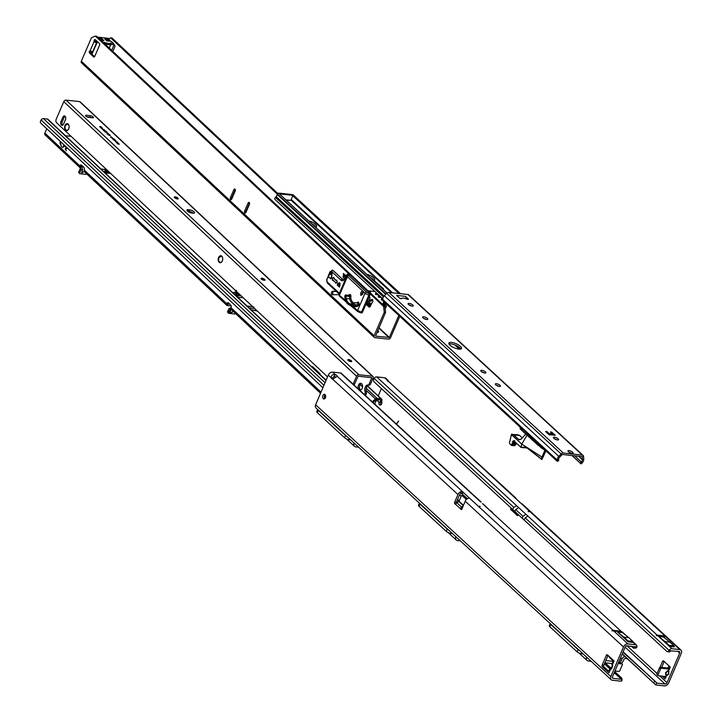 <?xml version="1.0" encoding="UTF-8"?>
<svg xmlns="http://www.w3.org/2000/svg" width="722" height="722" viewBox="0 0 722 722"><rect width="100%" height="100%" fill="white"/><g stroke="black" fill="none" stroke-linecap="round" stroke-linejoin="round"><path stroke-width="1.08" d="M528.757 511.817L528.143 511.492L528.757 511.817M388.77 381.794L388.084 380.395L387.209 380.286M373.951 378.617A2.572 1.751 -73.9 0 0 374.167 381.92L512.692 509.461L513.838 507.413L374.113 378.355A2.572 1.778 -47.4 0 1 376.713 376.902L384.591 377.759L387.245 380.205A2.572 0.839 23.1 0 0 387.227 380.241A2.572 0.839 23.1 0 0 387.633 381.035A2.572 0.839 23.1 0 0 389.212 382.01L515.445 497.657A3.854 2.671 132.6 0 0 515.427 497.648L515.111 497.99M668.599 670.756L668.969 671.92L667.57 675.178L668.807 674.05L668.437 670.539L665.549 672.615L665.702 674.294L667.02 671.054L668.68 670.729L669.285 669.303L667.462 667.994L668.762 668.518L668.382 669.014L661.542 668.274A0.857 0.596 -47.4 0 0 660.576 668.942L658.031 674.899A0.857 0.596 -47.4 0 0 658.374 675.72L665.206 676.46L663.689 677.624L665.161 678.978L666.108 676.74L665.161 678.978M378.978 402.001A2.356 1.507 -83.8 0 0 379.483 404.807A2.356 1.507 -83.8 0 0 380.106 405.105A2.356 1.507 -83.8 0 0 381.622 403.869A2.356 1.507 -83.8 0 0 381.658 401.333M622.183 654.033L655.468 684.682A2.572 1.778 -47.4 0 0 656.253 685.025L664.321 685.9A3.854 2.671 -47.4 0 0 668.689 682.868L681.324 653.239A3.854 2.671 132.6 0 0 680.999 650.089A3.854 2.671 132.6 0 0 679.817 649.574L671.929 648.717A2.572 1.778 132.6 0 0 669.33 650.17L670.675 650.856A2.572 1.751 106.1 0 1 668.671 651.948L667.164 651.506A2.572 1.751 -73.9 0 1 666.659 651.226L512.692 509.461M667.164 651.506A2.572 1.751 -73.9 0 0 669.168 650.423L525.192 517.864L527.953 516.149L657.164 635.125L665.052 635.983L666.469 636.705L656.154 635.586L657.164 635.125M669.33 650.17L670.675 650.856L679.023 651.434A1.715 1.191 132.6 0 1 679.546 651.659A1.715 1.191 132.6 0 1 679.691 653.067L677.768 651.298M665.052 635.983L389.212 382.01M656.659 682.804L657.047 683.165L655.305 684.492L622.265 653.825M657.047 683.165L665.115 684.041A1.715 1.191 -47.4 0 0 667.056 682.696L679.691 653.067M396.423 424.049L398.562 420.971L396.613 424.22M518.378 515.138L516.744 514.966A1.282 0.821 -83.8 0 0 517.349 515.571A1.282 0.821 -83.8 0 0 518.17 514.921L518.216 514.813M511.032 507.927L510.905 508.234A1.282 0.821 -83.8 0 0 511.447 510.138A1.282 0.821 -83.8 0 0 511.501 510.138L511.203 508.577A2.572 1.778 132.6 0 1 511.086 507.981M374.736 404.076L376.532 399.871M378.229 395.9L381.36 388.544M662.056 676.117L663.689 677.624M669.285 669.303L670.242 667.065L663.653 661A1.282 0.821 -83.8 0 0 663.319 660.838A1.282 0.821 -83.8 0 0 662.498 661.496L660.016 667.299M515.661 512.458A2.572 1.778 -47.4 0 0 515.743 512.755L516.411 514.371L517.169 513.847M665.269 676.704L666.108 676.74L666.722 675.314L666.171 675.07L667.543 675.106L665.702 674.294L666.244 675.043M380.584 402.262A2.356 1.507 -83.8 0 0 380.963 404.816M664.204 661.514A1.282 0.821 -83.8 0 0 664.132 661.668L661.704 667.372M663.689 676.297L664.61 677.146M657.237 674.673A0.857 0.596 -47.4 0 1 656.903 673.861L659.439 667.904A0.857 0.596 -47.4 0 1 660.413 667.227L667.462 667.994M457.676 502.286L456.719 501.402M655.892 681.983L623.131 651.813L656.885 683.075M656.054 682.137L622.978 652.174M655.468 684.682A2.572 1.778 -47.4 0 1 655.305 684.492L622.193 654.015M668.771 665.711L668.762 668.518M668.816 667.164L667.742 667.913M667.57 675.178L666.686 675.241M668.969 671.92L667.02 671.054M668.157 670.558L668.734 669.059M511.501 510.138L516.744 514.966L511.862 510.183M396.513 424.121L398.643 421.052M521.113 503.46L522.692 504.335A3.854 2.671 -47.4 0 1 522.71 504.353L680.999 650.089M384.591 377.759A3.854 2.671 -47.4 0 1 385.783 378.274L388.084 380.395M516.068 498.875A3.854 2.671 132.6 0 0 515.445 497.657M515.427 497.648L514.678 497.53L515.427 497.648M669.926 642.129L673.996 645.874A2.572 1.652 96.2 0 1 674.05 646.028L674.33 646.912L669.393 646.37L658.699 636.524L664.98 641.587L669.926 642.129L663.635 637.066L658.699 636.524M664.98 641.587L669.05 645.342A2.572 1.652 96.2 0 1 669.113 645.495L669.393 646.37M669.05 645.342L673.996 645.874M479.616 506.104L480.193 506.51L479.616 506.104M315.64 404.762L610.857 676.577A3.854 2.671 132.6 0 0 611.182 679.736L315.965 407.921A3.854 2.671 -47.4 0 1 315.64 404.762L328.275 375.133L331.227 377.859C331.172 375.386 332.526 374.276 335.297 374.547A2.572 0.839 -156.9 0 1 336.876 375.521A2.572 0.839 -156.9 0 1 337.282 376.315A2.572 0.839 -156.9 0 1 337.264 376.361L332.589 379.104A2.572 1.652 96.2 0 1 332.454 379.104A2.572 1.652 96.2 0 1 331.227 377.859L332.86 378.03A2.572 1.652 -83.8 0 0 333.239 378.761M612.689 662.39L612.924 660.287L612.355 659.394L614.043 660.955L613.086 663.184L612.68 662.408L612.112 663.735L612.77 665.801L611.381 669.068A2.229 1.688 -99.1 0 1 612.22 667.245L612.446 666.722M325.189 394.772A2.356 1.507 -83.8 0 0 324.765 398.697M325.035 394.6A2.356 1.507 -83.8 0 0 324.413 394.302A2.356 1.507 -83.8 0 0 322.752 395.972A2.356 1.507 -83.8 0 0 323.285 398.697A2.356 1.507 -83.8 0 0 323.907 398.986A2.356 1.507 -83.8 0 0 325.568 397.317A2.356 1.507 -83.8 0 0 325.035 394.6M610.857 676.577L623.492 646.948A3.854 2.671 -47.4 0 1 627.86 643.916L635.748 644.773A2.572 1.778 -47.4 0 1 636.533 645.116A2.572 1.778 -47.4 0 1 636.93 646.641L635.134 646.993A2.572 1.516 87.3 0 1 633.943 648.176A2.572 1.516 87.3 0 1 633.149 647.851L631.416 646.253M633.943 648.176L635.667 648.094A2.572 1.516 -92.7 0 0 636.867 646.912L636.93 646.641M622.526 632.607L491.772 512.214L620.983 631.19L613.104 630.333L611.823 630.766L622.138 631.885L620.983 631.19M332.86 378.03L335.297 374.547L332.643 372.11L340.531 372.967A2.572 1.778 132.6 0 1 341.316 373.31L481.204 502.106M469.138 497.864L462.73 491.881L461.936 493.74L460.871 493.451A1.715 1.191 -47.4 0 0 459.58 494.705L456.34 502.295A1.282 0.821 -83.8 0 0 456.205 503.288M614.187 672.778L621.443 679.221L621.732 680.846A2.572 1.634 -10 0 0 622.048 679.817L621.759 678.211M621.227 679.267L613.159 678.391A1.715 1.191 132.6 0 1 612.635 678.157A1.715 1.191 132.6 0 1 612.491 676.758L625.126 647.129A1.715 1.191 -47.4 0 1 627.066 645.784L635.152 646.948M608.014 655.395A1.282 0.821 -83.8 0 0 607.933 655.558L603.809 665.233A1.282 0.821 -83.8 0 0 604.007 666.975L608.42 671.036M462.161 508.369L462.134 508.387A1.282 0.884 -22.4 0 0 462.044 508.459L461.448 507.015L456.9 502.828L455.302 504.028A1.282 0.821 -83.8 0 1 455.248 504.019A1.282 0.821 -83.8 0 1 454.707 502.115L456.34 502.295M614.945 670.991L618.835 671.415A0.857 0.596 132.6 0 0 619.81 670.747L622.346 664.791A0.857 0.596 132.6 0 0 622.012 663.969L618.122 663.545M460.871 493.451L460.853 491.709A3.854 2.671 -47.4 0 0 457.947 494.525L454.707 502.115M462.044 508.459L462.179 509.028L460.546 508.848A1.282 0.821 -83.8 0 0 461.15 509.461A1.282 0.821 -83.8 0 0 461.972 508.811L465.212 501.212A3.854 2.671 132.6 0 1 468.118 498.397L469.165 497.801L613.104 630.333M611.381 669.068L610.523 669.204L608.962 672.868L607.274 671.307L609.521 669.817L609.919 670.63L608.962 672.868M612.355 659.394L607.455 654.89A1.282 0.821 -83.8 0 0 607.121 654.728A1.282 0.821 -83.8 0 0 606.299 655.377L602.175 665.052A1.282 0.821 -83.8 0 0 602.374 666.803L607.274 671.307L608.204 671.189M610.081 668.491L611.272 667.272A2.229 0.74 62.6 0 1 611.444 667.245L611.363 667.381A2.229 1.688 -99.1 0 0 610.523 669.204L610.081 668.491L609.512 669.836M621.272 663.292A0.857 0.596 132.6 0 0 620.875 662.922L618.501 662.67M614.602 671.803L621.777 678.4A2.572 1.634 170 0 1 621.443 679.221L614.26 672.606M621.777 678.4L614.675 671.631M611.182 679.736A3.854 2.671 132.6 0 0 612.364 680.25L620.433 681.126A2.572 1.778 132.6 0 0 621.732 680.846M611.363 667.381L612.355 667.011M612.77 665.801A2.229 0.839 166.3 0 0 612.301 666.514L612.301 667.29M612.157 665.531A2.229 0.839 -13.7 0 1 612.012 665.323L612.012 665.323A2.229 0.839 -13.7 0 1 612.482 664.61L613.086 663.184M611.272 667.272L612.346 666.722A2.229 0.74 -117.4 0 0 612.265 666.821M455.302 504.028L460.546 508.848L461.448 507.015A1.282 0.884 -22.4 0 1 461.538 506.943L462.134 508.387M456.9 502.828A1.282 0.884 -22.4 0 0 456.999 502.765L459.03 501.248L461.313 495.897A0.857 0.551 96.2 0 1 462.08 495.572L465.717 498.911A0.857 0.551 96.2 0 1 465.852 500.075L465.807 500.184M463.28 505.734L461.538 506.943M463.244 495.698A0.857 0.551 96.2 0 1 463.714 495.743L467.143 498.902M332.643 372.11A3.854 2.671 132.6 0 0 328.275 375.133M460.853 491.709L462.73 491.881L337.264 376.361M634.728 646.614L636.867 646.912M467.423 498.731L461.936 493.74M335.739 377.092A2.572 0.839 23.1 0 0 334.503 376.406M628.799 637.652L632.869 641.398A2.572 1.652 96.2 0 1 632.923 641.56L633.203 642.436L628.257 641.894L617.563 632.048L622.508 632.589L628.799 637.652L623.853 637.111L617.563 632.048M628.257 641.894L627.978 641.019L632.923 641.56M623.853 637.111L627.923 640.865A2.572 1.652 96.2 0 1 627.978 641.019M632.869 641.398L627.923 640.865M354.087 443.019A4.287 2.969 132.6 0 0 354.529 446.322A4.287 2.969 132.6 0 0 355.847 446.891L358.626 447.198M349.403 438.714L348.997 439.68L350.657 439.86M348.997 439.68A3.429 1.128 -156.9 0 1 344.565 437.722L317.31 412.632A3.429 1.128 -156.9 0 1 316.777 411.576L317.662 409.482M317.698 409.509A3.429 1.128 23.1 0 0 318.267 410.403L345.513 435.492A3.429 1.128 23.1 0 0 346.984 436.476M605.803 660.558L612.987 661.334M618.799 661.966L619.395 662.038A1.715 1.191 132.6 0 0 621.344 660.684L622.075 658.978A3.429 2.374 -47.4 0 1 624.774 656.424M607.978 655.459L612.057 659.998L612.103 659.168M586.625 657.119A4.287 2.969 132.6 0 0 587.076 660.422A4.287 2.969 132.6 0 0 588.385 661L591.165 661.298M605.189 662.823L612.175 663.581M609.72 657.841L610.595 658.256M621.407 663.292A4.287 2.969 132.6 0 0 623.303 660.901L624.034 659.186A0.857 0.596 -47.4 0 1 624.999 658.518L627.319 658.771M581.95 652.814L581.535 653.789L583.196 653.97M581.535 653.789A3.429 1.128 -156.9 0 1 577.104 651.831L549.848 626.741A3.429 1.128 -156.9 0 1 549.316 625.676L550.209 623.591M550.236 623.618A3.429 1.128 23.1 0 0 550.805 624.503L578.06 649.592A3.429 1.128 23.1 0 0 579.522 650.585M610.487 658.554A2.996 1.922 96.2 0 1 610.631 658.166L610.74 657.913M455.826 536.69A4.287 2.969 132.6 0 0 456.268 539.993A4.287 2.969 132.6 0 0 457.586 540.561L460.356 540.868M451.142 532.385L450.727 533.35L452.396 533.531M450.727 533.35A3.429 1.128 -156.9 0 1 446.295 531.392L419.049 506.303A3.429 1.128 -156.9 0 1 418.507 505.247L419.401 503.153M419.428 503.18A3.429 1.128 23.1 0 0 420.005 504.073L447.252 529.163A3.429 1.128 23.1 0 0 448.714 530.147M237.376 293.033L236.374 292.554L235.733 294.034L236.906 294.612L237.376 293.52L235.706 291.643L235.724 290.74M235.733 294.034L234.533 293.908M231.211 305.866L227.43 305.596L228.071 304.115L226.464 304.242L226.663 303.628A2.572 1.652 96.2 0 1 228.08 302.753A2.572 1.652 96.2 0 1 228.847 303.168L231.022 305.532A1.074 0.686 96.2 0 1 231.121 307.012L230.85 309.106L230.291 308.718L230.986 309.26M253.945 306.931L253.305 308.411L248.919 307.789M319.178 373.689L320.153 373.788L312.436 366.559A2.139 1.372 96.2 0 1 313.005 367.85L313.005 367.904M257.546 311.119L250.904 309.657M252.808 306.769L247.962 306.074A2.572 0.857 23.4 0 0 247.114 306.101M104.997 172.802A2.572 0.857 23.4 0 0 106.116 173.036L110.574 173.352M104.537 172.368L105.213 169.462L106.053 169.029M65.476 135.736L71.117 136.35M80.07 167.387L80.449 168.064A2.139 1.48 -46.8 0 1 80.35 167.937L80.593 166.529L81.532 166.665L80.007 166.069L80.232 165.482A1.074 0.686 96.2 0 1 81.189 164.995L83.562 166.899A2.572 1.652 96.2 0 1 84.203 170.004L85.097 172.098M80.593 166.529L81.126 169.724L79.582 173.09L78.68 172.242L79.582 173.09M83.617 166.944L82.028 166.592L82.579 169.878L81.73 173.109L84.131 171.349M229.831 304.242L226.663 303.628L84.203 170.004M242.872 297.446A1.282 0.821 -83.8 0 0 243.097 297.78L237.998 297.229L233.874 293.213L233.711 292.32L236.374 292.554M81.667 172.459L81.73 173.109M228.477 312.418L227.574 311.579L228.477 312.418L230.291 308.718M227.547 311.868L228.45 312.716M228.684 313.285L234.65 314.043L235.543 313.538M227.574 311.579L229.082 308.502L231.112 307.716M78.68 172.242L79.619 172.793M80.521 168.244L78.707 171.953M80.061 167.675L80.007 166.069L44.854 133.101A2.139 1.48 133.2 0 0 45.026 134.843L80.124 167.757L80.097 169.11M86.676 173.912L85.792 174.417L79.817 173.659M256.084 310.604L256.599 310.316M107.749 170.708L107.271 173.118M109.175 172.044L108.823 173.226M373.121 402.587L375.954 399.735A0.857 0.596 133.2 0 1 376.613 399.492L380.476 399.907A0.857 0.596 133.2 0 1 380.846 400.62L379.871 399.844M376.207 399.573L377.814 401.08L378.238 399.663M377.814 401.08L379.086 402.082L380.602 401.441L380.846 400.62M380.602 401.441L381.64 401.387A1.715 1.011 -92.7 0 1 380.819 402.253L379.086 402.082M381.64 401.387L381.884 400.566A2.139 1.48 133.2 0 0 381.622 399.085A2.139 1.48 133.2 0 0 380.963 398.797L377.101 398.382A2.139 1.48 133.2 0 0 375.449 398.995L366.072 390.205M372.236 401.775L375.449 398.995M254.361 308.222L253.305 308.411M226.464 304.242L227.43 305.596L226.78 305.316L84.42 171.791M81.297 166.448L81.541 165.627A1.074 0.686 96.2 0 1 81.658 165.374M46.749 128.724L44.854 133.101M60.458 142.342L61.415 142.469L60.188 142.667L61.686 147.207L59.944 142.911L60.874 141.972M66.18 146.945L65.278 149.03L66.28 150.754L65.503 149.237L66.135 147.983L66.929 148.678L66.406 147.153M64.15 145.032L64.673 146.557L63.879 145.871L62.949 147.604L63.924 144.824M60.468 141.918L59.944 142.911M61.758 147.189L60.07 142.929M64.014 144.914L62.859 147.279M64.068 145.907L64.736 146.539M66.28 147.035L65.404 149.048L66.406 150.763M66.325 148.028L66.875 148.651M227.962 303.763A2.572 1.652 96.2 0 1 228.712 303.041M322.905 387.732L40.757 123.101A1.715 1.164 106.1 0 1 40.676 120.809L41.127 120.005A2.139 1.48 -46.8 0 1 43.428 118.588L47.291 119.013A2.139 1.48 -46.8 0 1 47.959 119.301L326.118 380.196M233.305 311.444L231.618 312.743C229.677 313.772 229.154 312.635 230.038 309.35L230.562 309.53L230.489 313.077L233.143 311.281M232.358 310.379L230.778 309.07M230.426 308.854L230.562 309.53L230.67 308.962A2.139 1.48 133.2 0 1 230.562 308.835M231.618 312.743L233.215 311.363M320.153 373.788A2.139 1.372 -83.8 0 0 319.575 373.518L318.916 373.445M236.572 295.885A2.996 1.922 96.2 0 1 236.897 294.63M237.998 297.229A1.282 0.821 96.2 0 1 237.8 295.478L238.278 294.368A2.139 1.372 -83.8 0 0 238.522 293.367M236.816 291.76L236.581 292.419M236.329 291.309L236.076 292.031M350.928 361.677A3.637 1.218 23.4 0 0 348.166 360.486M347.76 359.863A2.139 0.713 -156.6 0 1 347.932 359.773A2.139 0.713 -156.6 0 1 348.536 359.737A2.139 0.713 -156.6 0 1 351.605 361.361A2.139 0.713 -156.6 0 1 351.659 361.551M264.18 280.317A3.637 1.218 23.4 0 0 261.427 279.125M261.021 278.502A2.139 0.713 -156.6 0 1 261.193 278.412A2.139 0.713 -156.6 0 1 261.797 278.376A2.139 0.713 -156.6 0 1 264.866 280.001A2.139 0.713 -156.6 0 1 264.911 280.19M177.441 198.956A3.637 1.218 23.4 0 0 174.688 197.765M174.282 197.142A2.139 0.713 -156.6 0 1 174.444 197.052A2.139 0.713 -156.6 0 1 175.058 197.016A2.139 0.713 -156.6 0 1 178.126 198.64A2.139 0.713 -156.6 0 1 178.172 198.83M350.883 361.668A2.139 0.713 23.4 0 0 351.713 361.46A2.139 0.713 23.4 0 0 350.793 360.35A2.139 0.713 23.4 0 0 348.618 359.556A2.139 0.713 23.4 0 0 347.787 359.764A2.139 0.713 23.4 0 0 348.708 360.874A2.139 0.713 23.4 0 0 350.883 361.668M264.135 280.317A2.139 0.713 23.4 0 0 264.974 280.1A2.139 0.713 23.4 0 0 264.053 278.99A2.139 0.713 23.4 0 0 261.878 278.196A2.139 0.713 23.4 0 0 261.039 278.403A2.139 0.713 23.4 0 0 261.96 279.513A2.139 0.713 23.4 0 0 264.135 280.317M177.395 198.956A2.139 0.713 23.4 0 0 178.235 198.749A2.139 0.713 23.4 0 0 177.314 197.629A2.139 0.713 23.4 0 0 175.139 196.835A2.139 0.713 23.4 0 0 174.3 197.043A2.139 0.713 23.4 0 0 175.22 198.153A2.139 0.713 23.4 0 0 177.395 198.956M360.657 390.006A3.429 2.202 96.2 0 1 359.863 385.133A3.429 2.202 96.2 0 1 361.37 383.499M362.164 388.382A3.429 2.202 96.2 0 1 359.989 390.088A3.429 2.202 96.2 0 1 358.554 384.988A3.429 2.202 96.2 0 1 360.729 383.274A3.429 2.202 96.2 0 1 362.164 388.382M365.503 395.575L366.343 393.634A1.715 1.101 -83.8 0 0 366.406 391.811A4.287 2.744 96.2 0 1 366.568 387.254A4.287 2.744 96.2 0 1 369.267 385.106M364.529 394.672L365.034 393.49A1.715 1.101 -83.8 0 0 365.097 391.667A4.287 2.744 96.2 0 1 365.26 387.109A4.287 2.744 96.2 0 1 367.985 384.97A4.287 2.744 96.2 0 1 368.003 384.97L368.003 384.97A1.715 1.101 -83.8 0 0 369.095 384.113L371.767 377.696L358.157 376.189L354.105 385.079M222.313 260.967A3.511 2.256 -83.8 0 0 220.842 255.732A3.511 2.256 -83.8 0 0 218.613 257.492A3.511 2.256 -83.8 0 0 220.084 262.718A3.511 2.256 -83.8 0 0 222.313 260.967M68.716 128.895A3.511 2.256 -83.8 0 0 67.245 123.661A3.511 2.256 -83.8 0 0 65.016 125.42A3.511 2.256 -83.8 0 0 66.487 130.646A3.511 2.256 -83.8 0 0 68.716 128.895M79.573 101.594L372.326 376.18A1.967 1.363 -46.8 0 1 372.94 376.451L80.178 101.856A1.967 1.363 133.2 0 0 79.573 101.594L66.045 100.123A1.967 1.363 133.2 0 0 63.798 101.658L56.199 119.229A2.572 1.652 -83.8 0 0 56.587 122.722L327.544 376.866M65.079 116.206A2.482 1.597 -83.8 0 0 64.186 117.298L62.254 121.747A2.482 1.597 -83.8 0 0 62.67 125.15M60.946 121.603A2.482 1.597 -83.8 0 0 61.993 125.303A2.482 1.597 -83.8 0 0 63.572 124.058L65.494 119.608A2.482 1.597 -83.8 0 0 64.457 115.917A2.482 1.597 -83.8 0 0 62.877 117.154L60.946 121.603L62.254 121.747M372.326 376.18L358.798 374.709A1.967 1.363 -46.8 0 0 356.56 376.252L353.13 384.176M369.312 385.115L369.303 385.115A1.715 1.101 -83.8 0 0 369.312 385.115A1.715 1.101 -83.8 0 0 370.404 384.257L373.093 378.048A1.967 1.363 -46.8 0 0 372.94 376.451M189.57 209.831L188.261 209.687A3.429 1.146 23.4 0 0 186.926 210.021A3.429 1.146 23.4 0 0 188.397 211.799A3.429 1.146 23.4 0 0 191.871 213.08L193.18 213.216A3.429 1.146 23.4 0 0 194.525 212.882A3.429 1.146 23.4 0 0 193.045 211.104A3.429 1.146 23.4 0 0 189.57 209.831L188.929 211.311L187.621 211.167A3.429 1.146 23.4 0 0 187.521 211.158M90.349 115.691L86.432 115.258A2.139 0.713 23.4 0 0 85.593 115.466A2.139 0.713 23.4 0 0 86.514 116.585A2.139 0.713 23.4 0 0 88.689 117.379L92.615 117.803A2.139 0.713 23.4 0 0 93.445 117.596A2.139 0.713 23.4 0 0 92.524 116.486A2.139 0.713 23.4 0 0 90.349 115.691L89.709 117.172L87.073 116.883M102.515 129.067L102.028 128.615L102.515 129.067M103.39 130.348L105.791 131.052L104.428 131.332L103.39 130.348M108.156 134.824L109.852 134.861L110.34 135.736L108.156 134.824M110.538 137.288L112.415 137.658L110.601 137.135L111.053 136.81L112.415 137.658M111.251 137.126L111.648 137.595M113.047 139.436L114.256 139.806L113.95 139.22L114.969 139.662L114.5 139.969L113.201 139.373M115.538 141.774L117.46 141.999L115.637 141.837M117.515 143.831L119.392 144.21L117.587 143.687L118.029 143.353L119.392 144.21M118.237 143.669L118.634 144.138M117.587 143.687L118.598 143.777L117.74 143.804M100.71 127.162L101.955 127.451L99.564 126.783L100.963 126.521L99.789 126.792L100.647 127.307M116.522 142.902L118.399 143.272L116.585 142.748L117.036 142.424L118.399 143.272M117.235 142.739L117.641 143.2M116.585 142.748L117.596 142.848L116.738 142.875M114.049 140.366L115.971 140.591L114.139 140.429M114.157 138.895L112.118 138.534L114.157 138.895M106.865 133.606L108.553 133.642L107.966 134.256L109.554 134.581L106.865 133.606M105.069 131.927L106.342 131.566L107.361 132.523L105.069 131.927M102.362 129.382L104.699 130.041L102.362 129.382M100.836 127.975L101.667 128.299L101.748 127.668L102.641 128.534L100.945 127.731M101.829 127.866L101.856 128.48M193.279 213.225A3.429 1.146 23.4 0 0 188.929 211.311M91.333 117.668A2.139 0.713 23.4 0 0 89.709 117.172M117.397 142.144L116.937 142.46M116.413 142.054L117.271 141.999M115.899 140.745L115.439 141.052M114.915 140.655L115.773 140.591M114.906 139.806L114.437 140.113M113.914 139.716L114.78 139.662M113.155 138.561L113.986 138.949M111.612 137.234L110.809 137.144L111.432 137.55M109.004 134.924L110.159 135.565L109.816 135.005L109.166 135.068M107.56 134.265L108.553 133.642M104.356 131.26L105.475 130.926L104.383 130.628L105.475 130.926M103.129 129.473L104.284 130.086L104.013 129.563L103.291 129.617M405.421 296.354L396.595 295.388L399.537 298.096L401.712 298.655A4.287 1.408 -156.9 0 1 401.748 298.493A4.287 1.408 -156.9 0 1 403.417 298.087A4.287 1.408 -156.9 0 1 406.991 299.233L408.354 299.052L405.421 296.354A1.967 1.263 96.2 0 1 405.845 298.718M449.968 345.188A6.85 2.247 23.1 0 0 456.674 348.663A6.85 2.247 23.1 0 0 461.502 348.446A6.85 2.247 23.1 0 0 460.419 346.325A6.85 2.247 23.1 0 0 453.714 342.851A6.85 2.247 23.1 0 0 448.885 343.067A6.85 2.247 23.1 0 0 449.968 345.188M460.762 349.015A6.85 2.247 23.1 0 0 459.788 347.814A6.85 2.247 23.1 0 0 448.994 343.997M572.681 452.207A2.789 0.912 -156.9 0 1 573.115 453.064A2.789 0.912 -156.9 0 1 571.156 453.154A2.789 0.912 -156.9 0 1 568.431 451.746A2.789 0.912 -156.9 0 1 567.997 450.88A2.789 0.912 -156.9 0 1 569.956 450.79A2.789 0.912 -156.9 0 1 572.681 452.207M557.501 439.951A2.789 0.912 23.1 0 0 558.584 439.689A2.789 0.912 23.1 0 0 557.375 438.263A2.789 0.912 23.1 0 0 554.55 437.234A2.789 0.912 23.1 0 0 553.458 437.496A2.789 0.912 23.1 0 0 554.667 438.922A2.789 0.912 23.1 0 0 557.501 439.951M556.897 439.842A2.789 0.912 23.1 0 0 554.514 438.832M481.231 371.451A2.789 0.912 23.1 0 0 483.957 372.868A2.789 0.912 23.1 0 0 485.915 372.778A2.789 0.912 23.1 0 0 485.473 371.92A2.789 0.912 23.1 0 0 482.756 370.503A2.789 0.912 23.1 0 0 480.789 370.594A2.789 0.912 23.1 0 0 481.231 371.451M500.012 385.295A2.789 0.912 -156.9 0 1 500.445 386.162A2.789 0.912 -156.9 0 1 498.487 386.252A2.789 0.912 -156.9 0 1 495.761 384.835A2.789 0.912 -156.9 0 1 495.328 383.978A2.789 0.912 -156.9 0 1 497.287 383.887A2.789 0.912 -156.9 0 1 500.012 385.295M423.092 317.924A2.789 0.912 23.1 0 0 425.818 319.341A2.789 0.912 23.1 0 0 427.776 319.25A2.789 0.912 23.1 0 0 427.343 318.393A2.789 0.912 23.1 0 0 424.617 316.976A2.789 0.912 23.1 0 0 422.659 317.066A2.789 0.912 23.1 0 0 423.092 317.924M412.803 305.009A2.789 0.912 -156.9 0 1 413.246 305.866A2.789 0.912 -156.9 0 1 411.287 305.957A2.789 0.912 -156.9 0 1 408.562 304.549A2.789 0.912 -156.9 0 1 408.12 303.682A2.789 0.912 -156.9 0 1 410.087 303.592A2.789 0.912 -156.9 0 1 412.803 305.009M561.951 454.833L561.129 453.957A2.572 1.778 -47.4 0 1 563.304 453.028L388.896 292.455A2.572 1.778 132.6 0 0 386.73 293.385L384.366 295.776A4.287 2.969 132.6 0 0 382.777 299.495L382.877 300.749L557.276 461.331L558.729 460.708L558.629 459.454A2.572 1.778 -47.4 0 1 559.586 457.225L561.951 454.833A0.857 0.596 -47.4 0 1 562.673 454.517L581.715 456.593A0.857 0.596 -47.4 0 1 582.122 457.026L582.32 459.697A2.572 1.778 -47.4 0 1 582.112 460.844A2.572 1.778 -47.4 0 1 581.372 461.927L580.253 463.055L581.075 463.921L571.959 455.528M563.304 453.028L582.347 455.104A2.572 1.778 -47.4 0 1 583.132 455.447A2.572 1.778 -47.4 0 1 583.566 456.403L583.773 459.075A4.287 2.969 -47.4 0 1 583.412 460.979A4.287 2.969 -47.4 0 1 582.185 462.793L581.075 463.921M409.175 305.018A2.789 0.912 -156.9 0 1 411.558 306.029M426.088 319.413A2.789 0.912 23.1 0 0 423.706 318.393M496.375 385.304A2.789 0.912 -156.9 0 1 498.758 386.315M484.227 372.94A2.789 0.912 23.1 0 0 481.845 371.92M569.044 452.207A2.789 0.912 -156.9 0 1 571.427 453.226M554.018 434.229L551.861 432.243L550.39 431.891L552.556 434.157M549.325 433.678L546.662 431.494L545.652 431.566L549.054 434.698L555.028 435.158M388.896 292.455L407.939 294.522A2.572 1.778 132.6 0 1 408.733 294.865L583.132 455.447M572.104 455.546L580.253 463.055M557.276 461.331L557.185 460.076A4.287 2.969 -47.4 0 1 558.774 456.349L384.366 295.776M386.73 293.385L561.129 453.957L558.774 456.349M401.676 298.746L400.105 298.475M311.895 223.793A6.85 2.247 -156.9 0 1 314.864 225.787A6.85 2.247 -156.9 0 1 315.83 226.979M308.601 220.77A6.85 2.247 -156.9 0 1 315.496 224.298A6.85 2.247 -156.9 0 1 316.57 226.419A6.85 2.247 -156.9 0 1 315.451 227.069M359.448 267.582A2.482 0.812 -156.9 0 1 360.079 268.052A2.482 0.812 -156.9 0 1 360.431 268.494M292.915 206.321A2.482 0.812 -156.9 0 1 293.538 206.79A2.482 0.812 -156.9 0 1 293.899 207.232M370.025 277.32A6.85 2.247 -156.9 0 1 372.994 279.315A6.85 2.247 -156.9 0 1 373.969 280.506M366.74 274.297A6.85 2.247 -156.9 0 1 373.635 277.826A6.85 2.247 -156.9 0 1 374.709 279.946A6.85 2.247 -156.9 0 1 374.005 280.497L383.608 288.863L382.877 289.152M391.631 292.744L290.975 200.066M460.6 349.051L457.495 346.19M400.493 293.71L292.879 194.624L292.329 195.184M387.109 293.051L278.512 193.063L277.067 193.686L386.071 294.053M385.728 294.395L277.122 194.389L277.067 193.686M277.122 194.389A2.572 1.778 -47.4 0 1 276.165 196.628L275.398 197.395A1.715 1.191 132.6 0 0 275.055 199.525L382.804 298.737M286.273 200.211L290.849 200.364L285.849 199.823M279.152 193.649A0.857 0.596 -47.4 0 1 279.974 193.225L291.408 194.471A0.857 0.596 -47.4 0 1 291.679 194.579L292.581 195.418A0.857 0.596 132.6 0 1 292.654 196.122L290.849 200.364M279.974 193.225L280.885 194.056L292.32 195.301L291.408 194.471M280.885 194.056A0.857 0.596 132.6 0 0 280.055 194.489M541.274 459.264L541.96 457.089L521.826 444.156L520.986 447.288L526.239 447.279L541.96 459.391L526.329 447.423L521.907 447.586M520.968 447.333L513.757 440.808L520.995 447.387L521.744 444.057L527.367 434.752M527.024 447.992L525.354 447.793M509.533 442.631L509.723 443.66L511.474 445.303L512.972 441.115L513.73 440.7L520.995 447.387M552.321 433.94L547.457 433.227M552.131 433.76L553.07 434.22M550.227 433.913L548.973 433.723L549.821 434.391L555.056 434.96L554.243 434.292L550.155 433.904M544.866 449.905L541.518 447.811L541.265 446.395M519.993 439.806L518.91 439.499L521.158 439.084L518.757 439.635L513.712 435.014L511.808 434.084L513.893 434.906L518.73 439.608M538.477 444.021L538.341 445.122L540.318 445.718M514.705 445.654L516.654 443.443M516.185 443.01L514.759 444.779L512.972 444.806L514.533 440.907M513.811 440.835L511.555 445.438L509.741 443.768L509.488 442.676L511.402 434.536L521.826 444.156M521.158 447.496L525.842 447.432M547.628 433.39L549.947 433.823M514.741 440.745L513.983 441.16L512.855 444.572M514.028 444.111L514.569 444.626L516.004 442.848M543.106 457.216L545.85 450.492M541.96 457.089L544.839 450.32L543.865 449.454M549.595 434.942L549.821 434.391M518.757 439.635L521.212 439.084L525.76 434.021M541.347 447.884L544.875 450.086M520.246 427.234L521.952 430.33L520.201 428.94L520.102 427.577M519.786 435.61L522.277 437.848L519.705 435.537L513.865 434.888L519.705 435.528L517.836 434.743L511.483 434.491M549.83 434.391L549.839 434.969M554.974 435.167L549.983 434.644M547.447 433.218L549.731 433.778M513.983 441.16L512.972 441.115M517.891 434.77L519.759 435.565M513.902 444.21L515.318 442.234M514.84 441.792L512.873 444.409M514.326 440.808L512.936 444.526L514.353 444.698L513.92 444.292M526.663 447.703L523.486 447.766L526.428 447.523M525.815 447.432L521.889 447.586M376.135 292.59A1.715 1.101 96.2 0 1 375.611 293.258L375.494 294.441L376.541 294.134A1.715 1.101 96.2 0 1 377.065 293.448M379.086 295.307A1.715 1.101 96.2 0 1 378.545 296.02L378.427 297.193L379.483 296.886A1.715 1.101 96.2 0 1 380.016 296.191L380.016 296.191M382.037 298.024A1.715 1.101 96.2 0 1 381.487 298.773L381.36 299.955L382.416 299.639A1.715 1.101 96.2 0 1 382.768 299.098M384.077 301.859L384.303 302.708L385.07 302.771M333.257 294.72A1.715 1.101 96.2 0 1 332.905 292.311A1.715 1.101 96.2 0 1 333.907 291.453L336.344 291.435M338.844 294.684L332.391 294.729A1.715 1.101 96.2 0 1 332.31 294.72A1.715 1.101 96.2 0 1 331.597 292.166A1.715 1.101 96.2 0 1 332.607 291.309L336.181 291.291M369.213 296.67A1.715 1.101 96.2 0 1 369.935 298.168A1.715 1.101 96.2 0 1 369.195 299.874L369.077 301.047L370.133 300.74A1.715 1.101 96.2 0 1 370.657 300.045L371.388 299.531A1.715 1.101 96.2 0 1 371.947 299.377A1.715 1.101 96.2 0 1 372.868 300.767A1.715 1.101 96.2 0 1 372.137 302.626L370.359 306.227A1.715 1.101 96.2 0 1 369.267 307.085A1.715 1.101 96.2 0 1 368.816 306.859L365.955 304.188M245.922 212.448A1.282 0.821 96.2 0 1 245.11 213.089A1.282 0.821 96.2 0 1 244.767 212.918A1.282 0.821 96.2 0 1 244.568 211.176L248.097 203.017A1.282 0.821 96.2 0 1 248.919 202.377A1.282 0.821 96.2 0 1 249.451 204.29L245.922 212.448M231.69 199.101A1.282 0.821 96.2 0 1 230.878 199.741A1.282 0.821 96.2 0 1 230.535 199.57A1.282 0.821 96.2 0 1 230.336 197.828L233.865 189.669A1.282 0.821 96.2 0 1 234.686 189.029A1.282 0.821 96.2 0 1 235.228 190.942L231.69 199.101M377.001 332.201A3.429 1.146 23.4 0 0 378.617 331.903A3.429 1.146 23.4 0 0 378.084 330.829A3.429 1.146 23.4 0 0 377.723 330.523M385.566 312.418L384.257 312.274L383.599 306.453L384.907 306.597L385.566 312.418L375.485 336.163L389.311 337.436L398.824 315.442M384.257 312.274L374.077 335.775A1.967 1.363 133.2 0 0 374.24 337.373A1.967 1.363 133.2 0 0 374.844 337.643L388.373 339.114A1.967 1.363 133.2 0 0 390.611 337.571L399.808 316.344M374.24 337.373L81.478 62.787A1.967 1.363 -46.8 0 1 81.324 61.189L91.495 37.688L95.358 36.1L348.708 273.728M343.455 276.959L345.098 275.551L343.627 274.17L343.537 277.239L345.098 275.551M345.486 275.569L343.627 274.17M345.639 275.56L343.645 274.125M343.13 277.699L345.648 275.551L343.392 273.43L343.13 277.699M231.582 199.299A1.282 0.821 96.2 0 1 231.645 197.963L235.173 189.814A1.282 0.821 96.2 0 1 235.282 189.606M245.814 212.647A1.282 0.821 96.2 0 1 245.877 211.311L249.406 203.162A1.282 0.821 96.2 0 1 249.514 202.954M95.358 36.1L96.667 36.244L384.907 306.597M369.944 293.646L383.599 306.453M95.421 41.605L95.367 42.436L94.122 41.47A1.282 0.821 96.2 0 1 94.239 40.17A1.282 0.821 96.2 0 1 95.024 39.584A1.282 0.821 96.2 0 1 95.367 39.755L99.365 43.501A1.282 0.821 96.2 0 1 99.564 45.251L94.744 56.37A1.282 0.821 96.2 0 1 93.932 57.011A1.282 0.821 96.2 0 1 93.589 56.848L89.591 53.094A1.282 0.821 96.2 0 1 89.284 51.686A1.282 0.821 96.2 0 1 90.115 50.702L94.122 41.47L95.421 41.605A1.282 0.821 96.2 0 1 95.692 40.062M94.564 56.677L90.9 53.238A1.282 0.821 96.2 0 1 90.927 51.127M368.78 297.663A1.715 1.101 96.2 0 1 369.032 297.428L369.619 297.022M371.036 301.273L369.727 301.137L371.433 300.884A1.715 1.101 96.2 0 1 371.965 300.181L372.552 299.774M369.935 306.832L366.289 303.411M370.305 306.336L366.55 302.807M367.498 300.614L370.783 303.691A0.857 0.551 -83.8 0 0 371.397 303.628A3.637 2.337 96.2 0 1 371.55 303.466M277.699 193.415L111.892 37.896L108.381 38.663M277.086 193.92L110.583 37.761M112.84 51.406L114.789 46.912A1.282 0.821 -83.8 0 0 114.59 45.161L114.121 44.719M367.985 290.722L372.832 291.354A1.715 1.101 -83.8 0 0 372.841 291.354A1.715 1.101 -83.8 0 0 373.4 291.192L374.095 290.713M372.859 291.354L374.14 291.498A1.715 1.101 -83.8 0 0 374.149 291.498A1.715 1.101 -83.8 0 0 374.709 291.336L374.745 291.318M369.826 297.446L369.141 297.356M369.817 297.41L369.177 297.329M387.019 304.576L385.584 307.879A1.715 1.101 96.2 0 1 385.124 308.529M380.386 297.419L379.077 297.283L380.792 297.031A1.715 1.101 96.2 0 1 380.837 296.923M377.453 294.666L376.144 294.531L377.85 294.278A1.715 1.101 96.2 0 1 377.886 294.206M95.367 42.436A1.967 0.659 23.4 0 0 96.586 42.778L97.001 42.824M95.521 41.885L97.308 42.102M92.967 51.695L92.732 51.668A1.967 0.659 -156.6 0 1 91.514 51.334L90.115 50.702M103.056 42.237L110.096 43.753L110.502 43.049L113.381 43.356L111.26 41.371L106.847 40.892L104.771 38.943L109.184 39.421L107.966 38.275L97.641 37.147M98.86 38.293L101.829 38.618L103.914 40.567L100.936 40.242M109.735 41.199L109.97 40.658L106.161 40.242M113.381 43.356L114.166 44.593L111.684 50.332M90.99 53.32L91.802 51.442M95.728 41.93L96.297 40.622M91.893 54.168L97.47 41.723M114.166 44.593L106.576 44.52L106.26 45.242M109.257 48.049L110.899 44.241L110.502 43.049M109.184 47.977L110.502 44.944L110.096 43.753M102.001 40.36L100.25 39.593M101.071 40.261L101.829 38.618M106.721 43.383L106.576 44.52L104.5 43.591M104.509 42.39L104.374 43.473M109.184 39.421L109.97 40.658M363.274 291.841L362.083 290.776L360.774 292.997L360.874 295.388L362.652 294.386L363.274 291.841L362.083 290.776L363.211 291.841L362.309 294.071M332.075 277.997L332.463 280.01L335.712 282.501L335.441 283.132L337.282 282.717L336.795 280.172L336.38 280.939L333.483 277.663L332.075 277.997L333.745 277.483M335.423 283.051L335.64 282.546L332.634 279.622L332.553 280.425L332.833 279.928M333.663 278.015L333.898 277.465L333.6 278.015L336.461 280.641M332.111 273.467A1.715 1.101 -83.8 0 0 331.281 272.618A1.715 1.101 -83.8 0 0 331.254 272.618L331.217 272.618A1.715 1.101 96.2 0 1 332.039 273.457L332.066 274.152M329.981 273.53L332.066 275.479L330.631 278.827M339.927 284.342L340.116 283.584A1.715 1.101 -83.8 0 0 339.295 282.735A1.715 1.101 -83.8 0 0 339.259 282.735M339.511 284.251L339.241 284.712L339.493 283.99L339.963 284.351M337.95 283.62L337.219 284.955L339.295 286.905L339.809 285.722L337.734 283.773L340.008 285.587L339.412 287.094L340.071 285.596L337.995 283.647M351.551 305.451L357.58 310.496L365.061 293.213L347.444 276.688A2.996 1.002 -156.6 0 1 346.975 275.741L349.665 274.947L350.486 275.317A1.715 0.569 23.4 0 0 348.87 274.983A1.715 0.569 23.4 0 0 348.906 275.678L366.523 292.202A1.715 0.569 23.4 0 0 368.734 293.195L369.718 293.303L349.159 274.026A2.996 1.922 -83.8 0 0 348.365 273.638L348.293 273.629A2.996 1.922 96.2 0 1 349.096 274.017A1.282 0.884 -46.8 0 0 347.634 275.019L347.634 275.019A1.715 1.101 -83.8 0 0 346.091 275.651L344.8 278.62A4.287 2.744 96.2 0 1 340.937 280.208L331.678 271.517A1.282 0.884 -46.8 0 1 333.14 270.515L342.399 279.206A2.996 1.922 -83.8 0 0 343.203 279.585A2.996 1.922 96.2 0 1 342.463 279.206L333.203 270.524A2.996 1.922 -83.8 0 0 332.409 270.136A2.996 1.922 -83.8 0 0 332.373 270.136L332.346 270.127A2.996 1.922 96.2 0 1 333.14 270.515L333.203 270.524M362.462 312.265L369.917 295.045L368.933 294.946L361.478 312.166L362.462 312.265A1.282 0.821 96.2 0 1 361.641 312.906A1.282 0.821 96.2 0 1 361.334 312.77M369.718 293.303A1.282 0.821 96.2 0 1 369.917 295.045M350.134 305.235L357.733 311.588A1.282 0.902 129.9 0 1 357.58 310.496L361.478 312.166A1.282 0.821 96.2 0 1 360.657 312.807L360.657 312.807A1.282 0.821 96.2 0 1 360.35 312.662L358.112 311.742A1.282 0.902 129.9 0 1 357.733 311.588L361.641 312.906M336.939 282.564L335.441 283.132L337.219 282.708L336.732 280.172L337.282 282.717M362.2 294.332L360.874 295.388L362.652 294.386M339.223 284.143L339.123 284.603M338.753 283.042L339.141 282.726A1.715 1.101 96.2 0 1 339.223 282.735A1.715 1.101 96.2 0 1 340.053 283.575L340.008 284.26L339.818 283.647A1.543 0.993 -83.8 0 0 339.006 282.889L338.907 283.502M336.443 280.687L333.311 278.06M331.217 274.026L331.118 274.486M331.813 273.53L332.003 274.143L331.813 273.53A1.543 0.993 -83.8 0 0 331.001 272.772L330.902 273.385M348.906 275.678A1.282 0.884 -46.8 0 0 347.444 276.688L339.421 295.217L340.82 297.283M346.975 275.741L338.952 294.278A2.996 1.002 23.4 0 0 339.421 295.217A1.282 0.884 133.2 0 0 339.52 296.264L346.199 301.94M383.247 305.036L384.257 302.698M370.819 291.092L370.115 292.717M370.693 291.074L370.016 292.627M369.574 292.211L370.097 291.002M524.046 519.912L525.192 517.864M671.929 648.717L657.625 635.541M513.838 507.413L516.6 505.698L376.713 376.902M516.6 505.698L518.64 507.584L515.734 509.597L514.831 511.699M527.953 516.149L518.64 507.584M459.553 494.778L461.159 496.258M625.099 647.201L665.115 684.041M461.656 493.577L467.314 498.794M626.958 645.775L657.056 673.491M659.628 675.855L667.056 682.696M515.878 512.665L511.203 508.577M665.558 676.496L666.171 675.07L665.63 674.321M653.536 682.624L654.809 681.487M459.039 501.23L457.423 499.75M457.577 499.389L459.183 500.869L457.577 499.389M457.504 502.413L456.629 501.609L457.522 502.395M664.132 661.668L662.498 661.496M656.903 673.861L658.031 674.899M659.439 667.904L660.576 668.942M660.413 667.227L661.542 668.274M517.096 513.784L516.374 514.281M679.817 649.574L665.503 636.398M674.05 646.028L669.113 645.495M525.914 514.272L522.999 516.293L515.734 509.597M522.999 516.293L522.105 518.387M612.048 665.07A2.229 2.103 29.9 0 1 612.103 663.771M635.748 644.773L633.203 642.436M482.458 503.64L491.772 512.214M480.419 501.763L340.531 372.967M604.494 663.617L610 668.68M604.422 663.789L609.928 668.861M612.364 677.651L613.159 678.391M457.947 494.525L332.589 379.104M623.492 646.948L465.212 501.212M610.532 667.814L604.91 662.634M604.837 662.814L610.415 667.949M606.299 655.377L607.933 655.558M602.374 666.803L604.007 666.975M602.175 665.052L603.809 665.233M620.875 662.922L622.012 663.969M612.346 666.776L611.444 667.245M463.325 505.644L458.822 501.501M463.461 505.328L459.03 501.248M462.08 495.572L463.714 495.743M465.717 498.911L466.935 499.046M627.86 643.916L613.556 630.748M468.975 497.566L468.74 498.126M463.073 492.133L462.279 493.992M489.733 510.337L483.253 503.983M345.513 435.492L344.565 437.722M318.267 410.403L317.31 412.632M619.395 662.038L618.944 661.623M612.834 660.088L612.057 659.998M622.075 658.978L620.64 657.652M621.344 660.684L619.909 659.366M578.06 649.592L577.104 651.831M550.805 624.503L549.848 626.741M610.081 657.977L610.289 657.489M609.955 657.191L609.693 657.823M447.252 529.163L446.295 531.392M420.005 504.073L419.049 506.303M311.462 366.451L312.436 366.559M251.166 309.9L255.435 310.361M100.945 169.002L105.213 169.462M80.891 166.818L82.362 166.981M105.683 172.973L105.926 169.038M325.685 396.504L324.62 395.512M321.028 392.136L230.859 307.563M81.126 169.724L82.579 169.878M107.542 172.594L108.995 172.757M247.709 306.66L247.962 306.074M380.963 398.797L367.336 386.017M361.28 383.535L362.101 384.312M366.244 388.201L377.101 398.382M362.552 386.902L360.125 384.627M80.232 165.482L81.541 165.627M47.291 119.013L326.019 380.431M43.428 118.588L325.044 382.723M41.127 120.005L323.952 385.286M106.36 173.054L106.567 169.598M81.938 173.027L82.028 171.439M236.13 294.17L236.771 292.69M235.688 291.598L236.482 290.289L235.706 291.643M239.767 294.531L238.278 294.368M237.8 295.478L241.166 295.849M64.186 117.298L62.877 117.154M356.56 376.252L63.798 101.658M365.034 393.49L366.343 393.634M365.097 391.667L366.406 391.811M369.095 384.113L370.404 384.257M358.798 374.709L66.045 100.123M86.017 116.224L86.432 115.258M187.621 211.167L188.261 209.687M68.734 128.742A3.168 2.031 -83.8 0 0 68.247 124.428A3.168 2.031 -83.8 0 0 65.395 125.61A3.168 2.031 -83.8 0 0 65.873 129.915A3.168 2.031 -83.8 0 0 68.734 128.742M65.585 125.222A3.339 2.139 96.2 0 1 67.552 123.868A3.339 2.139 96.2 0 1 68.112 124.049M67.417 130.456A3.339 2.139 96.2 0 1 66.83 130.511A3.339 2.139 96.2 0 1 65.197 128.769M222.331 260.813A3.168 2.031 -83.8 0 0 221.844 256.509A3.168 2.031 -83.8 0 0 218.983 257.682A3.168 2.031 -83.8 0 0 219.47 261.996A3.168 2.031 -83.8 0 0 222.331 260.813M219.181 257.294A3.339 2.139 96.2 0 1 221.149 255.94A3.339 2.139 96.2 0 1 221.699 256.12M221.004 262.528A3.339 2.139 96.2 0 1 220.427 262.582A3.339 2.139 96.2 0 1 218.793 260.841M583.773 459.075L582.32 459.697L578.584 456.25M582.347 455.104L407.939 294.522M574.748 455.835L582.185 462.793M581.643 456.584L582.122 457.026L583.566 456.403M558.629 459.454L557.185 460.076L382.777 299.495M408.138 299.585L408.354 299.052M550.994 432.722L551.301 431.991M551.473 433.155L551.861 432.243M546.355 432.216L546.662 431.494M546.834 432.649L547.222 431.738M401.712 298.583L399.961 298.394M459.391 349.15L454.788 344.917M399.004 293.547L292.726 195.698M392.624 292.852L291.219 199.489M384.131 296.029L276.165 196.628M383.481 296.913L275.398 197.395M378.77 285.37L379.068 284.685M378.364 285L378.617 284.396M521.726 444.084L511.429 434.59L509.515 442.73M513.089 444.156L513.947 444.156M513.856 444.283L515.355 442.261M542.204 447.45L541.69 446.665M541.04 446.295L541.139 447.234M538.946 445.564L538.116 445.14L538.296 443.849M538.116 445.14L538.793 445.627L538.341 445.122M538.395 444.229L521.519 428.408M539.451 444.923L538.802 444.31M516.69 443.47L514.714 445.736L511.645 445.447M545.796 450.483L541.933 459.463M513.938 444.346L512.981 444.418M540.417 445.808L538.883 445.645L541.094 447.658M521.212 439.084L525.787 434.039L521.167 439.156M526.194 447.775L526.753 447.775M511.474 445.366L509.75 443.777M513.369 443.416L514.66 441.629M520.21 427.207L520.688 429.148M538.874 444.292L539.036 444.878M541.518 447.811L545.119 450.23M540.904 447.225L538.874 445.654M517.818 434.743L511.429 434.491M332.607 291.309L333.907 291.453M389.014 337.634L378.797 328.05M81.324 61.189L374.077 335.775M231.645 197.963L230.336 197.828M235.173 189.814L233.865 189.669M245.877 211.311L244.568 211.176M249.406 203.162L248.097 203.017M93.589 56.848L94.302 56.921M89.591 53.094L90.9 53.238M370.079 300.857L371.388 301.002M370.133 300.74L371.433 300.884M370.657 300.045L371.965 300.181M371.388 299.531L372.453 299.648M368.816 306.859L369.763 306.967M389.311 337.436L378.942 327.707M374.709 291.336L373.4 291.192M382.822 300.126L382.019 300.036L382.822 300.126M380.792 297.031L379.483 296.886M380.738 297.148L379.429 297.004M377.85 294.278L376.541 294.134M377.805 294.386L376.496 294.251M92.732 51.668L96.586 42.778M345.098 295.469A0.93 0.596 96.2 0 1 346.172 296.074L344.926 295.912A9.928 6.372 -83.8 0 0 353.356 303.809L353.437 302.888A0.93 0.596 96.2 0 1 353.96 304.449L357.444 304.937A1.047 0.677 -83.8 0 0 357.327 302.933L357.182 303.069M353.356 303.809L353.96 304.449A10.568 6.778 96.2 0 1 350.531 305.307A10.568 6.778 96.2 0 1 345.405 299.404M352.58 303.529A9.016 5.785 96.2 0 1 349.764 298.926A4.305 2.762 96.2 0 1 349.701 296.471L350.874 296.67A3.448 2.211 -83.8 0 0 350.919 298.637A8.159 5.234 -83.8 0 0 353.419 302.771M353.148 303.195A4.422 2.834 -83.8 0 1 351.849 303.872A0.641 0.487 80.9 0 0 351.767 303.881L350.955 303.917A9.133 5.857 -83.8 0 1 346.226 298.601A4.422 2.834 -83.8 0 1 346.172 296.074L349.701 296.471A1.047 0.677 -83.8 0 0 349.15 295.262L348.807 295.695M348.78 295.235A1.904 1.218 96.2 0 1 350.278 294.621A1.904 1.218 96.2 0 1 350.874 296.67M356.867 302.897A3.448 2.211 -83.8 0 0 357.182 302.581A1.904 1.218 96.2 0 1 358.978 303.05A1.904 1.218 96.2 0 1 358.256 305.785A11.543 7.41 96.2 0 1 351.876 305.496M340.306 296.047L345.522 300.406M331.678 271.517A1.715 1.101 -83.8 0 0 330.135 272.158L326.922 279.567A1.715 1.101 -83.8 0 0 327.183 281.896L339.367 293.322M340.937 280.208A1.282 0.884 -46.8 0 1 342.399 279.206L342.463 279.206M350.486 275.317L349.159 274.026M368.734 293.195A1.282 0.821 -83.8 0 1 368.933 294.946A2.996 1.002 -156.6 0 1 365.061 293.213A1.282 0.884 -46.8 0 1 366.523 292.202M330.974 273.494L330.802 274.098M331.001 272.772L331.127 272.609A1.715 1.101 96.2 0 1 331.217 272.618L330.73 272.952M329.936 273.503L332.066 275.479M330.477 278.728L328.474 276.86L330.667 278.836M332.084 275.714L329.719 273.656L328.411 276.697L330.486 278.647L331.994 275.47L330.775 278.746M338.988 283.611L338.808 284.206M339.539 284.152L340.071 284.269M339.006 282.889L338.925 283.457M339.286 286.995L337.282 285.118L339.475 287.094M361.957 294.107L362.922 291.887M338.97 283.818L338.735 283.069M337.878 283.611L337.246 284.883M328.438 276.625L329.918 273.521M346.091 275.651L348.293 273.629M344.8 278.62L345.892 275.253M330.135 272.158L332.346 270.127M326.922 279.567L329.936 271.752M327.183 281.896A1.282 0.884 133.2 0 0 327.283 282.943L326.723 279.161M350.955 303.917A9.133 5.857 -83.8 0 0 351.695 303.899M353.193 303.33A5.063 3.249 96.2 0 1 351.379 304.458A9.783 6.272 96.2 0 1 345.36 298.818L350.919 298.637M344.926 295.912L344.773 295.966C345.026 301.255 346.939 304.368 350.531 305.307L353.979 305.803A10.686 6.859 -83.8 0 0 357.444 304.937A0.857 0.578 56.7 0 1 358.256 305.785M345.36 298.818A5.063 3.249 96.2 0 1 345.287 295.921M349.15 295.262L345.676 295L344.926 296.029M357.327 302.933L353.861 302.68L351.767 303.881A0.641 0.487 80.9 0 0 351.379 304.458M385.025 306.327A0.93 0.596 96.2 0 1 385.954 307.021M378.897 295.65A1.697 1.083 96.2 0 1 378.752 295.009M378.391 294.666A1.949 1.254 -83.8 0 0 378.644 295.948M366.911 301.986L370.792 305.235M370.332 306.281L369.529 305.605M385.196 302.897L383.978 305.722M378.409 296.11A2.31 1.48 96.2 0 1 378.175 294.468M382.01 298.096L380.81 296.977M382.66 304.485L383.869 301.67M381.947 298.231L380.756 297.112L381.956 298.204M385.602 307.852A0.93 0.596 96.2 0 1 385.548 307.888L385.052 307.852M385.584 307.888L385.548 307.888A10.568 6.778 96.2 0 1 385.088 308.159M370.837 305.117L366.957 301.877M656.975 674.556L658.103 675.602M664.529 677.209L664.736 676.216M636.533 645.116L633.032 641.885M625.857 635.279L622.084 631.813M621.137 663.04L622.274 664.087M612.112 663.735L612.301 666.514M461.854 495.463L463.488 495.635M621.633 677.967L614.702 671.577M610.568 667.778L604.937 662.588M492.557 512.557L490.518 510.68M346.524 438.949L354.529 446.322M579.071 653.058L587.076 660.422M448.263 532.619L456.268 539.993M325.396 397.822L324.286 396.775M320.541 393.264L230.959 309.233M367.498 385.837L381.622 399.085M78.969 172.883L79.871 173.731M228.73 313.357L227.827 312.509M67.922 123.904L65.368 125.556C64.601 128.173 65.088 129.834 66.83 130.511L67.2 130.547M221.51 255.985L218.956 257.628C218.197 260.254 218.685 261.905 220.427 262.582L220.788 262.627M526.284 447.405L541.852 459.472L546.012 450.681M540.435 445.826L538.314 445.42L521.474 430.122M555.065 435.059L554.875 435.519M374.149 291.498L372.841 291.354M332.039 277.88L333.799 277.456M332.472 280.28L332.012 277.916M335.631 282.555L332.734 279.829M336.398 280.786L336.614 280.28M360.81 295.289L360.72 292.789M361.027 293.069L361.993 290.84M344.602 278.214L343.203 279.585M339.078 293.998L327.283 282.943M339.52 296.264L338.952 294.278M384.88 306.029L386.089 307.437M384.718 306.417L385.945 303.583M383.815 301.625L382.606 304.431M378.12 294.423L378.337 296.164M385.539 307.969L385.088 308.222"/></g></svg>
